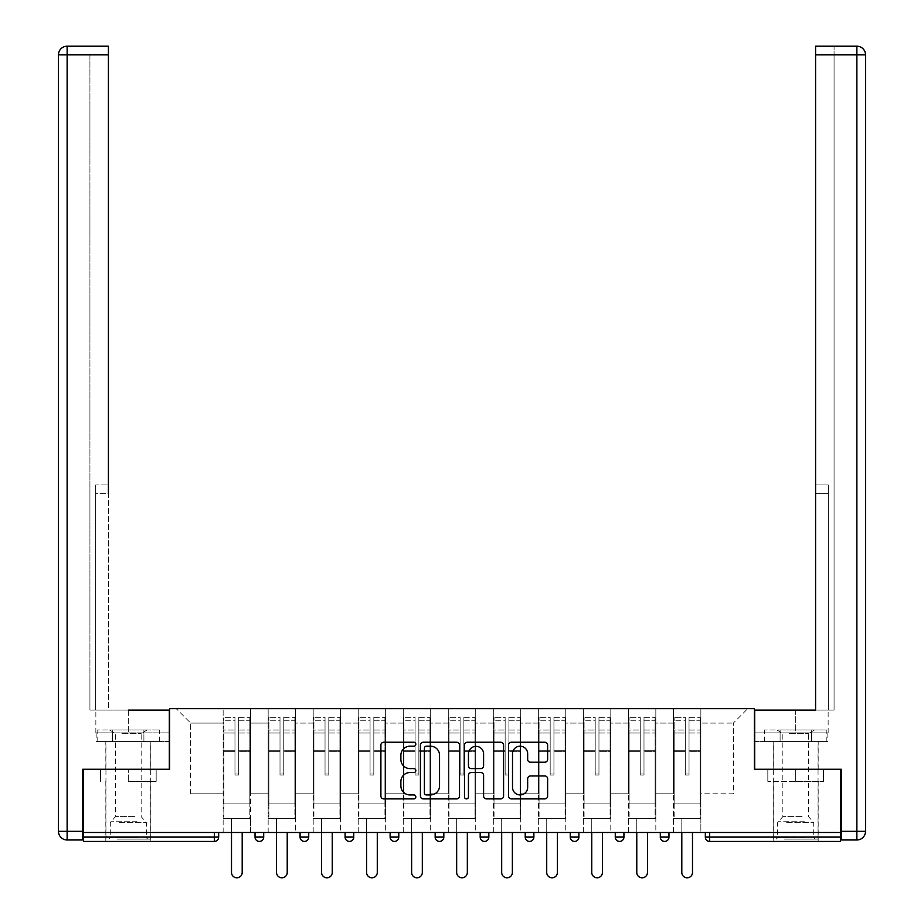 <?xml version="1.0" encoding="UTF-8"?>
<svg xmlns="http://www.w3.org/2000/svg" width="924" height="924" viewBox="0 0 924 924"><rect width="100%" height="100%" fill="white"/><g stroke="black" fill="none" stroke-linecap="round" stroke-linejoin="round"><path stroke-width="0.69" stroke-dasharray="4.62 3.46" d="M415.823 744.213A1.987 1.987 0 0 0 413.837 742.238L383.726 742.238A2.83 2.83 0 0 0 380.896 745.067L380.896 796.061A2.83 2.83 0 0 0 383.726 798.902L413.837 798.902A1.987 1.987 0 0 0 415.823 796.915A1.987 1.987 0 0 0 413.837 794.929L409.933 794.929A9.067 9.067 0 0 1 400.877 785.862L400.877 781.612A9.067 9.067 0 0 1 409.933 772.545L413.837 772.545A1.987 1.987 0 0 0 415.823 770.57A1.987 1.987 0 0 0 413.837 768.583L409.933 768.583A9.067 9.067 0 0 1 400.877 759.516L400.877 755.266A9.067 9.067 0 0 1 409.933 746.199L413.837 746.199A1.987 1.987 0 0 0 415.823 744.213M795.679 841.429L773.169 841.429L795.679 841.429M795.679 781.392L823.538 781.392L767.821 781.392L795.679 781.392L795.679 769.265L767.821 769.265L823.538 769.265L773.169 769.265L795.679 769.265L795.679 781.392M128.321 841.429L150.831 841.429L128.321 841.429M128.321 781.392L156.179 781.392L128.321 781.392L128.321 769.265L100.462 769.265L156.179 769.265L105.81 769.265L150.831 769.265L128.321 769.265L128.321 781.392M700.854 818.341L673.434 818.341L700.854 818.341L700.854 708.65L747.759 708.65L700.854 708.65L700.854 723.088L733.333 723.088L700.854 723.088L700.854 793.808L733.333 793.808L733.333 723.088L747.759 708.65L733.333 723.088L733.333 793.808L700.854 793.808L700.854 708.65L700.854 818.341L673.434 818.341L700.854 818.341L700.854 832.478L673.434 832.478L700.854 832.478L700.854 818.341M655.832 818.341L628.401 818.341L655.832 818.341L655.832 708.65L700.854 708.65L655.832 708.65L655.832 723.088L673.434 723.088L673.434 793.808L673.434 723.088L655.832 723.088L655.832 793.808L673.434 793.808L655.832 793.808L655.832 708.65L655.832 818.341L628.401 818.341L655.832 818.341L655.832 832.478L628.401 832.478L655.832 832.478L655.832 818.341M610.799 818.341L583.379 818.341L610.799 818.341L610.799 708.65L655.832 708.65L610.799 708.65L610.799 723.088L628.401 723.088L628.401 793.808L628.401 723.088L610.799 723.088L610.799 793.808L628.401 793.808L610.799 793.808L610.799 708.65L610.799 818.341L583.379 818.341L610.799 818.341L610.799 832.478L583.379 832.478L610.799 832.478L610.799 818.341M565.765 818.341L538.346 818.341L565.765 818.341L565.765 708.65L610.799 708.65L565.765 708.65L565.765 723.088L583.379 723.088L583.379 793.808L583.379 723.088L565.765 723.088L565.765 793.808L583.379 793.808L565.765 793.808L565.765 708.65L565.765 818.341L538.346 818.341L565.765 818.341L565.765 832.478L538.346 832.478L565.765 832.478L565.765 818.341M520.743 818.341L493.324 818.341L520.743 818.341L520.743 708.65L565.765 708.65L520.743 708.65L520.743 723.088L538.346 723.088L538.346 793.808L538.346 723.088L520.743 723.088L520.743 793.808L538.346 793.808L520.743 793.808L520.743 708.65L520.743 818.341L493.324 818.341L520.743 818.341L520.743 832.478L493.324 832.478L520.743 832.478L520.743 818.341M475.71 818.341L448.29 818.341L475.71 818.341L475.71 708.65L520.743 708.65L475.71 708.65L475.71 723.088L493.324 723.088L493.324 793.808L493.324 723.088L475.71 723.088L475.71 793.808L493.324 793.808L475.71 793.808L475.71 708.65L475.71 818.341L448.29 818.341L475.71 818.341L475.71 832.478L448.29 832.478L475.71 832.478L475.71 818.341M430.676 818.341L403.257 818.341L430.676 818.341L430.676 708.65L475.71 708.65L430.676 708.65L430.676 723.088L448.29 723.088L448.29 793.808L448.29 723.088L430.676 723.088L430.676 793.808L448.29 793.808L430.676 793.808L430.676 708.65L430.676 818.341L403.257 818.341L430.676 818.341L430.676 832.478L403.257 832.478L430.676 832.478L430.676 818.341M385.654 818.341L358.235 818.341L385.654 818.341L385.654 708.65L430.676 708.65L385.654 708.65L385.654 723.088L403.257 723.088L403.257 793.808L403.257 723.088L385.654 723.088L385.654 793.808L403.257 793.808L385.654 793.808L385.654 708.65L385.654 818.341L358.235 818.341L385.654 818.341L385.654 832.478L358.235 832.478L385.654 832.478L385.654 818.341M340.621 818.341L313.201 818.341L340.621 818.341L340.621 708.65L385.654 708.65L340.621 708.65L340.621 723.088L358.235 723.088L358.235 793.808L358.235 723.088L340.621 723.088L340.621 793.808L358.235 793.808L340.621 793.808L340.621 708.65L340.621 818.341L313.201 818.341L340.621 818.341L340.621 832.478L313.201 832.478L340.621 832.478L340.621 818.341M295.599 818.341L268.168 818.341L295.599 818.341L295.599 708.65L340.621 708.65L295.599 708.65L295.599 723.088L313.201 723.088L313.201 793.808L313.201 723.088L295.599 723.088L295.599 793.808L313.201 793.808L295.599 793.808L295.599 708.65L295.599 818.341L268.168 818.341L295.599 818.341L295.599 832.478L268.168 832.478L295.599 832.478L295.599 818.341M83.576 832.478L840.424 832.478L705.335 832.478L705.335 837.098A4.331 4.331 0 0 0 709.667 841.429L840.424 841.429L840.424 769.265L754.4 769.265L754.4 708.65L169.6 708.65L169.6 769.265L83.576 769.265L83.576 832.478L214.333 832.478L83.576 832.478L83.576 841.429L214.333 841.429L214.333 837.098L83.576 837.098M268.168 708.65L295.599 708.65L250.566 708.65L268.168 708.65L268.168 793.808L268.168 723.088L250.566 723.088L268.168 723.088L268.168 708.65L268.168 818.341L268.168 708.65M223.146 708.65L250.566 708.65L250.566 793.808L268.168 793.808L250.566 793.808L250.566 708.65L250.566 818.341L223.146 818.341L250.566 818.341L250.566 708.65L176.241 708.65L223.146 708.65L223.146 793.808L223.146 723.088L190.667 723.088L223.146 723.088L223.146 708.65L223.146 818.341L250.566 818.341L223.146 818.341L223.146 708.65M673.434 723.088L673.434 708.65L673.434 723.088M628.401 723.088L628.401 708.65L628.401 723.088M583.379 723.088L583.379 708.65L583.379 723.088M538.346 723.088L538.346 708.65L538.346 723.088M493.324 723.088L493.324 708.65L493.324 723.088M448.29 723.088L448.29 708.65L448.29 723.088M403.257 723.088L403.257 708.65L403.257 723.088M358.235 723.088L358.235 708.65L358.235 723.088M313.201 723.088L313.201 708.65L313.201 723.088M190.667 793.808L223.146 793.808L190.667 793.808L190.667 723.088L176.241 708.65L190.667 723.088L190.667 793.808M223.146 832.478L223.146 818.341L223.146 832.478L250.566 832.478L250.566 818.341L250.566 832.478L223.146 832.478M705.335 832.478L840.424 832.478M214.333 832.478L218.665 832.478L214.333 832.478L214.333 837.098L218.665 837.098M660.302 832.478L668.964 832.478L660.302 832.478M615.269 832.478L623.931 832.478L615.269 832.478M570.247 832.478L578.898 832.478L570.247 832.478M525.213 832.478L533.876 832.478L525.213 832.478M480.18 832.478L488.842 832.478L480.18 832.478L480.18 837.098L488.842 837.098L488.842 832.478M435.158 832.478L443.82 832.478L435.158 832.478M390.124 832.478L398.787 832.478L390.124 832.478M345.102 832.478L353.753 832.478L345.102 832.478M300.069 832.478L308.732 832.478L300.069 832.478M255.036 832.478L263.698 832.478L255.036 832.478M268.168 832.478L268.168 818.341L268.168 832.478M313.201 832.478L313.201 708.65L313.201 832.478M358.235 832.478L358.235 708.65L358.235 832.478M403.257 832.478L403.257 708.65L403.257 832.478M448.29 832.478L448.29 708.65L448.29 832.478M493.324 832.478L493.324 708.65L493.324 832.478M538.346 832.478L538.346 708.65L538.346 832.478M583.379 832.478L583.379 708.65L583.379 832.478M628.401 832.478L628.401 708.65L628.401 832.478M673.434 832.478L673.434 708.65L673.434 832.478M574.578 841.429A4.331 4.331 0 0 0 578.898 837.098L578.898 832.478M484.511 841.429A4.331 4.331 0 0 0 488.842 837.098M529.544 841.429A4.331 4.331 0 0 1 525.213 837.098A4.331 4.331 0 0 0 529.544 841.429M619.6 841.429A4.331 4.331 0 0 0 623.931 837.098L615.269 837.098M459.517 796.061L459.517 745.067A2.83 2.83 0 0 0 456.687 742.238L423.25 742.238A2.83 2.83 0 0 0 420.42 745.067L420.42 796.061A2.83 2.83 0 0 0 423.25 798.902L456.687 798.902A2.83 2.83 0 0 0 459.517 796.061M426.368 746.199A1.987 1.987 0 0 0 424.393 748.186L424.393 792.954A1.987 1.987 0 0 0 426.368 794.929L430.48 794.929A9.067 9.067 0 0 0 439.547 785.862L439.547 755.266A9.067 9.067 0 0 0 430.48 746.199L426.368 746.199M467.313 742.238L500.75 742.238A2.83 2.83 0 0 1 503.58 745.067L503.58 796.061A2.83 2.83 0 0 1 500.75 798.902L486.44 798.902A2.83 2.83 0 0 1 483.599 796.061L483.599 775.386A2.83 2.83 0 0 0 480.769 772.545L471.275 772.545A2.83 2.83 0 0 0 468.445 775.386L468.445 796.915A1.987 1.987 0 0 1 466.458 798.902A1.987 1.987 0 0 1 464.483 796.915L464.483 745.067A2.83 2.83 0 0 1 467.313 742.238M483.599 753.926A7.577 7.577 0 0 0 476.022 746.338A7.577 7.577 0 0 0 468.445 753.926L468.445 765.753A2.83 2.83 0 0 0 471.275 768.583L480.769 768.583A2.83 2.83 0 0 0 483.599 765.753L483.599 753.926M530.491 762.208L544.802 762.208A2.83 2.83 0 0 0 547.632 759.378L547.632 745.067A2.83 2.83 0 0 0 544.802 742.238L511.365 742.238A2.83 2.83 0 0 0 508.535 745.067L508.535 796.061A2.83 2.83 0 0 0 511.365 798.902L544.802 798.902A2.83 2.83 0 0 0 547.632 796.061L547.632 778.782A2.83 2.83 0 0 0 544.802 775.952L530.491 775.952A2.83 2.83 0 0 0 527.662 778.782L527.662 787.352A7.577 7.577 0 0 1 520.085 794.929A7.577 7.577 0 0 1 512.508 787.352L512.508 753.776A7.577 7.577 0 0 1 520.085 746.199A7.577 7.577 0 0 1 527.662 753.776L527.662 759.378A2.83 2.83 0 0 0 530.491 762.208M156.179 781.392L156.179 769.265L156.179 781.392M100.462 781.392L100.462 769.265L100.462 781.392M767.821 781.392L767.821 769.265L767.821 781.392M823.538 781.392L823.538 769.265L823.538 781.392M238.727 751.743L238.727 720.258L249.838 720.258L249.838 717.313L249.838 733.009L249.838 720.258L238.727 720.258L238.727 717.313L249.838 717.313L238.727 717.313L238.727 751.743L249.838 751.743L249.838 730.052L249.838 803.903L249.838 750.727L249.838 803.903L223.862 803.903L223.862 720.258L234.973 720.258L234.973 751.743L234.973 717.313L223.862 717.313L234.973 717.313L234.973 774.023L238.727 774.023L238.727 717.313L238.727 750.727L249.838 750.727L238.727 750.727L238.727 774.023L234.973 774.023L234.973 720.258L223.862 720.258L223.862 717.313L223.862 733.009L234.973 733.009L223.862 733.009L223.862 746.176L223.862 730.052L234.973 730.052L223.862 730.052L223.862 751.743L223.862 746.176L223.862 750.727L234.973 750.727L223.862 750.727L223.862 803.903L223.862 751.743L234.973 751.743L234.973 775.04L238.727 775.04L238.727 751.743L249.838 751.743L249.838 818.341L223.862 818.341L249.838 818.341L249.838 803.903L223.862 803.903L249.838 803.903L223.862 803.903L223.862 751.743L234.973 751.743L234.973 775.04L238.727 775.04L238.727 751.743M242.192 832.478L242.192 872.464A5.336 5.336 0 0 1 236.856 877.8A5.336 5.336 0 0 1 231.508 872.464L231.508 818.341L242.192 818.341L231.508 818.341L231.508 832.478M223.862 803.903L223.862 818.341L223.862 803.903M238.727 775.04L238.727 774.023L238.727 775.04M234.973 775.04L234.973 774.023L234.973 775.04M283.76 751.743L283.76 720.258L294.872 720.258L294.872 717.313L294.872 733.009L294.872 720.258L283.76 720.258L283.76 717.313L294.872 717.313L283.76 717.313L283.76 751.743L294.872 751.743L294.872 730.052L294.872 803.903L294.872 750.727L294.872 803.903L268.896 803.903L268.896 720.258L280.007 720.258L280.007 751.743L280.007 717.313L268.896 717.313L280.007 717.313L280.007 774.023L283.76 774.023L283.76 717.313L283.76 750.727L294.872 750.727L283.76 750.727L283.76 774.023L280.007 774.023L280.007 720.258L268.896 720.258L268.896 717.313L268.896 733.009L280.007 733.009L268.896 733.009L268.896 746.176L268.896 730.052L280.007 730.052L268.896 730.052L268.896 751.743L268.896 746.176L268.896 750.727L280.007 750.727L268.896 750.727L268.896 803.903L268.896 751.743L280.007 751.743L280.007 775.04L283.76 775.04L283.76 751.743L294.872 751.743L294.872 818.341L268.896 818.341L294.872 818.341L294.872 803.903L268.896 803.903L294.872 803.903L268.896 803.903L268.896 751.743L280.007 751.743L280.007 775.04L283.76 775.04L283.76 751.743M287.225 832.478L287.225 872.464A5.336 5.336 0 0 1 281.878 877.8A5.336 5.336 0 0 1 276.542 872.464L276.542 818.341L287.225 818.341L276.542 818.341L276.542 832.478M268.896 803.903L268.896 818.341L268.896 803.903M283.76 775.04L283.76 774.023L283.76 775.04M280.007 775.04L280.007 774.023L280.007 775.04M328.794 751.743L328.794 720.258L339.905 720.258L339.905 717.313L339.905 733.009L339.905 720.258L328.794 720.258L328.794 717.313L339.905 717.313L328.794 717.313L328.794 751.743L339.905 751.743L339.905 730.052L339.905 803.903L339.905 750.727L339.905 803.903L313.917 803.903L313.917 720.258L325.04 720.258L325.04 751.743L325.04 717.313L313.917 717.313L325.04 717.313L325.04 774.023L328.794 774.023L328.794 717.313L328.794 750.727L339.905 750.727L328.794 750.727L328.794 774.023L325.04 774.023L325.04 720.258L313.917 720.258L313.917 717.313L313.917 733.009L325.04 733.009L313.917 733.009L313.917 746.176L313.917 730.052L325.04 730.052L313.917 730.052L313.917 751.743L313.917 746.176L313.917 750.727L325.04 750.727L313.917 750.727L313.917 803.903L313.917 751.743L325.04 751.743L325.04 775.04L328.794 775.04L328.794 751.743L339.905 751.743L339.905 818.341L313.917 818.341L339.905 818.341L339.905 803.903L313.917 803.903L339.905 803.903L313.917 803.903L313.917 751.743L325.04 751.743L325.04 775.04L328.794 775.04L328.794 751.743M332.247 832.478L332.247 872.464A5.336 5.336 0 0 1 326.911 877.8A5.336 5.336 0 0 1 321.575 872.464L321.575 818.341L332.247 818.341L321.575 818.341L321.575 832.478M313.917 803.903L313.917 818.341L313.917 803.903M328.794 775.04L328.794 774.023L328.794 775.04M325.04 775.04L325.04 774.023L325.04 775.04M373.816 751.743L373.816 720.258L384.927 720.258L384.927 717.313L384.927 733.009L384.927 720.258L373.816 720.258L373.816 717.313L384.927 717.313L373.816 717.313L373.816 751.743L384.927 751.743L384.927 730.052L384.927 803.903L384.927 750.727L384.927 803.903L358.951 803.903L358.951 720.258L370.062 720.258L370.062 751.743L370.062 717.313L358.951 717.313L370.062 717.313L370.062 774.023L373.816 774.023L373.816 717.313L373.816 750.727L384.927 750.727L373.816 750.727L373.816 774.023L370.062 774.023L370.062 720.258L358.951 720.258L358.951 717.313L358.951 733.009L370.062 733.009L358.951 733.009L358.951 746.176L358.951 730.052L370.062 730.052L358.951 730.052L358.951 751.743L358.951 746.176L358.951 750.727L370.062 750.727L358.951 750.727L358.951 803.903L358.951 751.743L370.062 751.743L370.062 775.04L373.816 775.04L373.816 751.743L384.927 751.743L384.927 818.341L358.951 818.341L384.927 818.341L384.927 803.903L358.951 803.903L384.927 803.903L358.951 803.903L358.951 751.743L370.062 751.743L370.062 775.04L373.816 775.04L373.816 751.743M377.281 832.478L377.281 872.464A5.336 5.336 0 0 1 371.945 877.8A5.336 5.336 0 0 1 366.597 872.464L366.597 818.341L377.281 818.341L366.597 818.341L366.597 832.478M358.951 803.903L358.951 818.341L358.951 803.903M373.816 775.04L373.816 774.023L373.816 775.04M370.062 775.04L370.062 774.023L370.062 775.04M418.849 751.743L418.849 720.258L429.96 720.258L429.96 717.313L429.96 733.009L429.96 720.258L418.849 720.258L418.849 717.313L429.96 717.313L418.849 717.313L418.849 751.743L429.96 751.743L429.96 730.052L429.96 803.903L429.96 750.727L429.96 803.903L403.984 803.903L403.984 720.258L415.095 720.258L415.095 751.743L415.095 717.313L403.984 717.313L415.095 717.313L415.095 774.023L418.849 774.023L418.849 717.313L418.849 750.727L429.96 750.727L418.849 750.727L418.849 774.023L415.095 774.023L415.095 720.258L403.984 720.258L403.984 717.313L403.984 733.009L415.095 733.009L403.984 733.009L403.984 746.176L403.984 730.052L415.095 730.052L403.984 730.052L403.984 751.743L403.984 746.176L403.984 750.727L415.095 750.727L403.984 750.727L403.984 803.903L403.984 751.743L415.095 751.743L415.095 775.04L418.849 775.04L418.849 751.743L429.96 751.743L429.96 818.341L403.984 818.341L429.96 818.341L429.96 803.903L403.984 803.903L429.96 803.903L403.984 803.903L403.984 751.743L415.095 751.743L415.095 775.04L418.849 775.04L418.849 751.743M422.314 832.478L422.314 872.464A5.336 5.336 0 0 1 416.967 877.8A5.336 5.336 0 0 1 411.63 872.464L411.63 818.341L422.314 818.341L411.63 818.341L411.63 832.478M403.984 803.903L403.984 818.341L403.984 803.903M418.849 775.04L418.849 774.023L418.849 775.04M415.095 775.04L415.095 774.023L415.095 775.04M463.871 751.743L463.871 720.258L474.994 720.258L474.994 717.313L474.994 733.009L474.994 720.258L463.871 720.258L463.871 717.313L474.994 717.313L463.871 717.313L463.871 751.743L474.994 751.743L474.994 730.052L474.994 803.903L474.994 750.727L474.994 803.903L449.006 803.903L449.006 720.258L460.129 720.258L460.129 751.743L460.129 717.313L449.006 717.313L460.129 717.313L460.129 774.023L463.871 774.023L463.871 717.313L463.871 750.727L474.994 750.727L463.871 750.727L463.871 774.023L460.129 774.023L460.129 720.258L449.006 720.258L449.006 717.313L449.006 733.009L460.129 733.009L449.006 733.009L449.006 746.176L449.006 730.052L460.129 730.052L449.006 730.052L449.006 751.743L449.006 746.176L449.006 750.727L460.129 750.727L449.006 750.727L449.006 803.903L449.006 751.743L460.129 751.743L460.129 775.04L463.871 775.04L463.871 751.743L474.994 751.743L474.994 818.341L449.006 818.341L474.994 818.341L474.994 803.903L449.006 803.903L474.994 803.903L449.006 803.903L449.006 751.743L460.129 751.743L460.129 775.04L463.871 775.04L463.871 751.743M467.336 832.478L467.336 872.464A5.336 5.336 0 0 1 462 877.8A5.336 5.336 0 0 1 456.664 872.464L456.664 818.341L467.336 818.341L456.664 818.341L456.664 832.478M449.006 803.903L449.006 818.341L449.006 803.903M463.871 775.04L463.871 774.023L463.871 775.04M460.129 775.04L460.129 774.023L460.129 775.04M118.584 839.119L147.805 839.119L118.584 839.119M137.341 837.675L110.279 837.675L137.341 837.675M118.942 730.006L147.078 730.006L118.942 730.006M121.899 733.425L141.164 733.425L121.899 733.425M134.742 816.608L115.477 816.608L134.742 816.608M117.14 839.119L150.693 839.119L117.14 839.119M117.14 741.556L150.693 741.556L117.14 741.556M112.74 741.556L159.482 741.556L97.159 741.556L112.74 741.556L112.74 730.006L159.482 730.006L97.159 730.006L112.74 730.006L112.74 741.556M143.901 741.556L143.901 730.006L143.901 741.556M159.482 741.556L159.482 730.006M97.159 741.556L97.159 730.006M785.943 839.119L815.164 839.119L785.943 839.119M804.7 837.675L777.638 837.675L804.7 837.675M786.301 730.006L814.437 730.006L786.301 730.006M789.258 733.425L808.523 733.425L789.258 733.425M802.101 816.608L782.836 816.608L802.101 816.608M784.499 839.119L818.052 839.119L784.499 839.119M784.499 741.556L818.052 741.556L784.499 741.556M780.099 741.556L826.841 741.556L764.518 741.556L780.099 741.556L780.099 730.006L826.841 730.006L764.518 730.006L780.099 730.006L780.099 741.556M811.26 741.556L811.26 730.006L811.26 741.556M826.841 741.556L826.841 730.006M764.518 741.556L764.518 730.006M128.321 741.556L150.831 741.556L128.321 741.556M128.321 710.094L128.321 732.894L169.311 732.894L112.243 732.894L169.311 732.894L169.311 741.556L112.243 741.556L169.311 741.556L169.311 710.094L95.853 710.094L108.408 710.094L108.408 46.2L108.408 484.95L108.408 46.2L67.129 46.2L67.129 54.863L108.408 54.863L89.928 54.863L89.928 710.094L169.311 710.094L128.321 710.094L128.321 732.894L95.853 732.894L169.311 732.894L169.311 710.094L169.311 769.265L82.71 769.265L82.71 831.323L67.129 831.323L67.129 54.863L58.466 54.863A8.662 8.662 0 0 1 67.129 46.2A8.662 8.662 0 0 0 58.466 54.863M108.408 54.863L89.928 54.863L89.928 710.094L108.408 710.094L108.408 484.95L108.408 493.612L95.703 493.612L95.703 710.094L95.703 484.95L95.703 710.094L95.703 493.612L108.408 493.612M67.129 839.985L67.129 831.323L58.466 831.323A8.662 8.662 0 0 0 67.129 839.985L82.71 839.985L82.71 831.323M95.703 484.95L95.703 493.612L95.703 484.95L108.408 484.95L95.703 484.95M96.154 732.894L112.243 732.894L96.154 732.894L96.154 741.556L112.243 741.556L112.243 732.894L112.243 741.556L96.154 741.556M795.679 741.556L818.19 741.556L795.679 741.556M795.679 710.094L795.679 732.894L754.689 732.894L811.757 732.894L754.689 732.894L754.689 741.556L811.757 741.556L754.689 741.556L754.689 710.094L828.147 710.094L795.679 710.094L795.679 732.894L828.147 732.894L754.689 732.894L754.689 710.094L754.689 769.265L841.29 769.265L841.29 839.985L856.871 839.985L856.871 831.323L841.29 831.323M815.592 493.612L828.297 493.612L815.592 493.612L828.297 493.612L828.297 484.95L828.297 710.094L828.297 484.95L828.297 710.094L834.072 710.094L834.072 54.863L834.072 710.094L815.592 710.094L815.592 54.863L815.592 493.612L828.297 493.612L828.297 710.094L815.592 710.094L815.592 46.2L815.592 54.863L856.871 54.863L856.871 831.323L865.534 831.323L865.534 54.863L856.871 54.863L856.871 46.2M815.592 46.2L815.592 54.863L834.072 54.863L834.072 46.2L834.072 54.863L815.592 54.863M827.846 732.894L811.757 732.894L827.846 732.894L827.846 741.556L811.757 741.556L811.757 732.894L811.757 741.556L827.846 741.556M508.905 751.743L508.905 720.258L520.016 720.258L520.016 717.313L520.016 733.009L520.016 720.258L508.905 720.258L508.905 717.313L520.016 717.313L508.905 717.313L508.905 751.743L520.016 751.743L520.016 730.052L520.016 803.903L520.016 750.727L520.016 803.903L494.04 803.903L494.04 720.258L505.151 720.258L505.151 751.743L505.151 717.313L494.04 717.313L505.151 717.313L505.151 774.023L508.905 774.023L508.905 717.313L508.905 750.727L520.016 750.727L508.905 750.727L508.905 774.023L505.151 774.023L505.151 720.258L494.04 720.258L494.04 717.313L494.04 733.009L505.151 733.009L494.04 733.009L494.04 746.176L494.04 730.052L505.151 730.052L494.04 730.052L494.04 751.743L494.04 746.176L494.04 750.727L505.151 750.727L494.04 750.727L494.04 803.903L494.04 751.743L505.151 751.743L505.151 775.04L508.905 775.04L508.905 751.743L520.016 751.743L520.016 818.341L494.04 818.341L520.016 818.341L520.016 803.903L494.04 803.903L520.016 803.903L494.04 803.903L494.04 751.743L505.151 751.743L505.151 775.04L508.905 775.04L508.905 751.743M512.37 832.478L512.37 872.464A5.336 5.336 0 0 1 507.033 877.8A5.336 5.336 0 0 1 501.686 872.464L501.686 818.341L512.37 818.341L501.686 818.341L501.686 832.478M494.04 803.903L494.04 818.341L494.04 803.903M508.905 775.04L508.905 774.023L508.905 775.04M505.151 775.04L505.151 774.023L505.151 775.04M553.938 751.743L553.938 720.258L565.049 720.258L565.049 717.313L565.049 733.009L565.049 720.258L553.938 720.258L553.938 717.313L565.049 717.313L553.938 717.313L553.938 751.743L565.049 751.743L565.049 730.052L565.049 803.903L565.049 750.727L565.049 803.903L539.073 803.903L539.073 720.258L550.184 720.258L550.184 751.743L550.184 717.313L539.073 717.313L550.184 717.313L550.184 774.023L553.938 774.023L553.938 717.313L553.938 750.727L565.049 750.727L553.938 750.727L553.938 774.023L550.184 774.023L550.184 720.258L539.073 720.258L539.073 717.313L539.073 733.009L550.184 733.009L539.073 733.009L539.073 746.176L539.073 730.052L550.184 730.052L539.073 730.052L539.073 751.743L539.073 746.176L539.073 750.727L550.184 750.727L539.073 750.727L539.073 803.903L539.073 751.743L550.184 751.743L550.184 775.04L553.938 775.04L553.938 751.743L565.049 751.743L565.049 818.341L539.073 818.341L565.049 818.341L565.049 803.903L539.073 803.903L565.049 803.903L539.073 803.903L539.073 751.743L550.184 751.743L550.184 775.04L553.938 775.04L553.938 751.743M557.403 832.478L557.403 872.464A5.336 5.336 0 0 1 552.055 877.8A5.336 5.336 0 0 1 546.719 872.464L546.719 818.341L557.403 818.341L546.719 818.341L546.719 832.478M539.073 803.903L539.073 818.341L539.073 803.903M553.938 775.04L553.938 774.023L553.938 775.04M550.184 775.04L550.184 774.023L550.184 775.04M598.96 751.743L598.96 720.258L610.083 720.258L610.083 717.313L610.083 733.009L610.083 720.258L598.96 720.258L598.96 717.313L610.083 717.313L598.96 717.313L598.96 751.743L610.083 751.743L610.083 730.052L610.083 803.903L610.083 750.727L610.083 803.903L584.095 803.903L584.095 720.258L595.206 720.258L595.206 751.743L595.206 717.313L584.095 717.313L595.206 717.313L595.206 774.023L598.96 774.023L598.96 717.313L598.96 750.727L610.083 750.727L598.96 750.727L598.96 774.023L595.206 774.023L595.206 720.258L584.095 720.258L584.095 717.313L584.095 733.009L595.206 733.009L584.095 733.009L584.095 746.176L584.095 730.052L595.206 730.052L584.095 730.052L584.095 751.743L584.095 746.176L584.095 750.727L595.206 750.727L584.095 750.727L584.095 803.903L584.095 751.743L595.206 751.743L595.206 775.04L598.96 775.04L598.96 751.743L610.083 751.743L610.083 818.341L584.095 818.341L610.083 818.341L610.083 803.903L584.095 803.903L610.083 803.903L584.095 803.903L584.095 751.743L595.206 751.743L595.206 775.04L598.96 775.04L598.96 751.743M602.425 832.478L602.425 872.464A5.336 5.336 0 0 1 597.089 877.8A5.336 5.336 0 0 1 591.753 872.464L591.753 818.341L602.425 818.341L591.753 818.341L591.753 832.478M584.095 803.903L584.095 818.341L584.095 803.903M598.96 775.04L598.96 774.023L598.96 775.04M595.206 775.04L595.206 774.023L595.206 775.04M643.993 751.743L643.993 720.258L655.104 720.258L655.104 717.313L655.104 733.009L655.104 720.258L643.993 720.258L643.993 717.313L655.104 717.313L643.993 717.313L643.993 751.743L655.104 751.743L655.104 730.052L655.104 803.903L655.104 750.727L655.104 803.903L629.129 803.903L629.129 720.258L640.24 720.258L640.24 751.743L640.24 717.313L629.129 717.313L640.24 717.313L640.24 774.023L643.993 774.023L643.993 717.313L643.993 750.727L655.104 750.727L643.993 750.727L643.993 774.023L640.24 774.023L640.24 720.258L629.129 720.258L629.129 717.313L629.129 733.009L640.24 733.009L629.129 733.009L629.129 746.176L629.129 730.052L640.24 730.052L629.129 730.052L629.129 751.743L629.129 746.176L629.129 750.727L640.24 750.727L629.129 750.727L629.129 803.903L629.129 751.743L640.24 751.743L640.24 775.04L643.993 775.04L643.993 751.743L655.104 751.743L655.104 818.341L629.129 818.341L655.104 818.341L655.104 803.903L629.129 803.903L655.104 803.903L629.129 803.903L629.129 751.743L640.24 751.743L640.24 775.04L643.993 775.04L643.993 751.743M647.458 832.478L647.458 872.464A5.336 5.336 0 0 1 642.122 877.8A5.336 5.336 0 0 1 636.775 872.464L636.775 818.341L647.458 818.341L636.775 818.341L636.775 832.478M629.129 803.903L629.129 818.341L629.129 803.903M643.993 775.04L643.993 774.023L643.993 775.04M640.24 775.04L640.24 774.023L640.24 775.04M689.027 751.743L689.027 720.258L700.138 720.258L700.138 717.313L700.138 733.009L700.138 720.258L689.027 720.258L689.027 717.313L700.138 717.313L689.027 717.313L689.027 751.743L700.138 751.743L700.138 730.052L700.138 803.903L700.138 750.727L700.138 803.903L674.162 803.903L674.162 720.258L685.273 720.258L685.273 751.743L685.273 717.313L674.162 717.313L685.273 717.313L685.273 774.023L689.027 774.023L689.027 717.313L689.027 750.727L700.138 750.727L689.027 750.727L689.027 774.023L685.273 774.023L685.273 720.258L674.162 720.258L674.162 717.313L674.162 733.009L685.273 733.009L674.162 733.009L674.162 746.176L674.162 730.052L685.273 730.052L674.162 730.052L674.162 751.743L674.162 746.176L674.162 750.727L685.273 750.727L674.162 750.727L674.162 803.903L674.162 751.743L685.273 751.743L685.273 775.04L689.027 775.04L689.027 751.743L700.138 751.743L700.138 818.341L674.162 818.341L700.138 818.341L700.138 803.903L674.162 803.903L700.138 803.903L674.162 803.903L674.162 751.743L685.273 751.743L685.273 775.04L689.027 775.04L689.027 751.743M692.492 832.478L692.492 872.464A5.336 5.336 0 0 1 687.144 877.8A5.336 5.336 0 0 1 681.808 872.464L681.808 818.341L692.492 818.341L681.808 818.341L681.808 832.478M674.162 803.903L674.162 818.341L674.162 803.903M689.027 775.04L689.027 774.023L689.027 775.04M685.273 775.04L685.273 774.023L685.273 775.04M840.424 837.098L709.667 837.098L709.667 832.478M709.667 841.429L709.667 837.098L705.335 837.098A4.331 4.331 0 0 0 709.667 841.429M263.698 837.098L255.036 837.098M308.732 837.098L300.069 837.098M353.753 837.098L345.102 837.098M398.787 837.098L390.124 837.098M443.82 837.098L435.158 837.098M533.876 837.098L525.213 837.098M578.898 837.098L570.247 837.098M668.964 837.098L660.302 837.098M238.727 733.009L249.838 733.009L238.727 733.009M238.727 730.052L249.838 730.052L238.727 730.052M283.76 733.009L294.872 733.009L283.76 733.009M283.76 730.052L294.872 730.052L283.76 730.052M328.794 733.009L339.905 733.009L328.794 733.009M328.794 730.052L339.905 730.052L328.794 730.052M373.816 733.009L384.927 733.009L373.816 733.009M373.816 730.052L384.927 730.052L373.816 730.052M418.849 733.009L429.96 733.009L418.849 733.009M418.849 730.052L429.96 730.052L418.849 730.052M463.871 733.009L474.994 733.009L463.871 733.009M463.871 730.052L474.994 730.052L463.871 730.052M119.3 822.637L146.362 822.637L119.3 822.637M137.041 821.205L110.868 821.205L137.041 821.205M786.659 822.637L813.721 822.637L786.659 822.637M804.4 821.205L778.227 821.205L804.4 821.205M828.297 484.95L815.592 484.95L828.297 484.95M508.905 733.009L520.016 733.009L508.905 733.009M508.905 730.052L520.016 730.052L508.905 730.052M553.938 733.009L565.049 733.009L553.938 733.009M553.938 730.052L565.049 730.052L553.938 730.052M598.96 733.009L610.083 733.009L598.96 733.009M598.96 730.052L610.083 730.052L598.96 730.052M643.993 733.009L655.104 733.009L643.993 733.009M643.993 730.052L655.104 730.052L643.993 730.052M689.027 733.009L700.138 733.009L689.027 733.009M689.027 730.052L700.138 730.052L689.027 730.052M773.169 781.392L773.169 841.429M105.81 781.392L105.81 841.429M150.831 781.392L150.831 841.429M818.19 781.392L818.19 841.429M147.078 730.006L141.164 733.425L141.164 816.608L146.362 822.637L146.362 837.675L147.805 839.119M105.948 839.119L105.948 741.556M150.693 839.119L150.693 741.556M109.563 730.006L115.477 733.425L115.477 816.608L110.279 822.637L110.279 837.675L108.836 839.119M814.437 730.006L808.523 733.425L808.523 816.608L813.721 822.637L813.721 837.675L815.164 839.119M773.307 839.119L773.307 741.556M818.052 839.119L818.052 741.556M776.922 730.006L782.836 733.425L782.836 816.608L777.638 822.637L777.638 837.675L776.195 839.119M105.81 769.265L105.81 741.556M95.853 732.894L95.853 710.094M150.831 769.265L150.831 741.556M818.19 769.265L818.19 741.556M828.147 732.894L828.147 710.094M773.169 769.265L773.169 741.556"/><path stroke-width="1.39" d="M415.823 744.213A1.987 1.987 0 0 0 413.837 742.238L383.726 742.238A2.83 2.83 0 0 0 380.896 745.067L380.896 796.061A2.83 2.83 0 0 0 383.726 798.902L413.837 798.902A1.987 1.987 0 0 0 415.823 796.915A1.987 1.987 0 0 0 413.837 794.929L409.933 794.929A9.067 9.067 0 0 1 400.877 785.862L400.877 781.612A9.067 9.067 0 0 1 409.933 772.545L413.837 772.545A1.987 1.987 0 0 0 415.823 770.57A1.987 1.987 0 0 0 413.837 768.583L409.933 768.583A9.067 9.067 0 0 1 400.877 759.516L400.877 755.266A9.067 9.067 0 0 1 409.933 746.199L413.837 746.199A1.987 1.987 0 0 0 415.823 744.213M544.802 762.208A2.83 2.83 0 0 0 547.632 759.378L547.632 745.067A2.83 2.83 0 0 0 544.802 742.238L511.365 742.238A2.83 2.83 0 0 0 508.535 745.067L508.535 796.061A2.83 2.83 0 0 0 511.365 798.902L544.802 798.902A2.83 2.83 0 0 0 547.632 796.061L547.632 778.782A2.83 2.83 0 0 0 544.802 775.952L530.491 775.952A2.83 2.83 0 0 0 527.662 778.782L527.662 787.352A7.577 7.577 0 0 1 520.085 794.929A7.577 7.577 0 0 1 512.508 787.352L512.508 753.776A7.577 7.577 0 0 1 520.085 746.199A7.577 7.577 0 0 1 527.662 753.776L527.662 759.378A2.83 2.83 0 0 0 530.491 762.208L544.802 762.208M83.576 832.478L83.576 769.265L169.6 769.265L169.6 708.65L754.4 708.65L754.4 769.265L840.424 769.265L840.424 832.478L83.576 832.478L83.576 837.098L214.333 837.098L214.333 832.478M459.517 745.067A2.83 2.83 0 0 0 456.687 742.238L423.25 742.238A2.83 2.83 0 0 0 420.42 745.067L420.42 796.061A2.83 2.83 0 0 0 423.25 798.902L456.687 798.902A2.83 2.83 0 0 0 459.517 796.061L459.517 745.067M467.313 742.238L500.75 742.238A2.83 2.83 0 0 1 503.58 745.067L503.58 796.061A2.83 2.83 0 0 1 500.75 798.902L486.44 798.902A2.83 2.83 0 0 1 483.599 796.061L483.599 775.386A2.83 2.83 0 0 0 480.769 772.545L471.275 772.545A2.83 2.83 0 0 0 468.445 775.386L468.445 796.915A1.987 1.987 0 0 1 466.458 798.902A1.987 1.987 0 0 1 464.483 796.915L464.483 745.067A2.83 2.83 0 0 1 467.313 742.238M214.333 841.429A4.331 4.331 0 0 0 218.665 837.098L214.333 837.098L214.333 841.429A4.331 4.331 0 0 0 218.665 837.098L218.665 832.478L218.665 837.098A4.331 4.331 0 0 1 214.333 841.429L83.576 841.429L83.576 837.098M840.424 832.478L840.424 841.429L709.667 841.429A4.331 4.331 0 0 1 705.335 837.098L705.335 832.478M255.036 832.478L255.036 837.098L255.036 832.478M259.367 841.429A4.331 4.331 0 0 1 255.036 837.098A4.331 4.331 0 0 0 259.367 841.429A4.331 4.331 0 0 0 263.698 837.098L263.698 832.478L263.698 837.098A4.331 4.331 0 0 1 259.367 841.429A4.331 4.331 0 0 1 255.036 837.098L263.698 837.098A4.331 4.331 0 0 1 259.367 841.429M300.069 832.478L300.069 837.098L300.069 832.478M308.732 832.478L308.732 837.098L308.732 832.478M345.102 832.478L345.102 837.098L345.102 832.478M353.753 832.478L353.753 837.098L353.753 832.478M390.124 832.478L390.124 837.098L390.124 832.478M398.787 832.478L398.787 837.098L398.787 832.478M435.158 832.478L435.158 837.098L435.158 832.478M443.82 832.478L443.82 837.098L443.82 832.478M488.842 832.478L488.842 837.098L480.18 837.098A4.331 4.331 0 0 0 484.511 841.429A4.331 4.331 0 0 1 480.18 837.098L480.18 832.478M525.213 832.478L525.213 837.098L525.213 832.478M533.876 832.478L533.876 837.098L533.876 832.478M570.247 832.478L570.247 837.098L570.247 832.478M578.898 832.478L578.898 837.098A4.331 4.331 0 0 1 574.578 841.429A4.331 4.331 0 0 1 570.247 837.098A4.331 4.331 0 0 0 574.578 841.429A4.331 4.331 0 0 1 570.247 837.098L578.898 837.098A4.331 4.331 0 0 1 574.578 841.429M615.269 832.478L615.269 837.098L615.269 832.478M623.931 832.478L623.931 837.098L623.931 832.478M660.302 832.478L660.302 837.098L660.302 832.478M668.964 832.478L668.964 837.098L668.964 832.478M304.4 841.429A4.331 4.331 0 0 1 300.069 837.098A4.331 4.331 0 0 0 304.4 841.429A4.331 4.331 0 0 0 308.732 837.098A4.331 4.331 0 0 1 304.4 841.429A4.331 4.331 0 0 1 300.069 837.098L308.732 837.098A4.331 4.331 0 0 1 304.4 841.429M349.422 841.429A4.331 4.331 0 0 1 345.102 837.098A4.331 4.331 0 0 0 349.422 841.429A4.331 4.331 0 0 0 353.753 837.098A4.331 4.331 0 0 1 349.422 841.429A4.331 4.331 0 0 1 345.102 837.098L353.753 837.098A4.331 4.331 0 0 1 349.422 841.429M394.456 841.429A4.331 4.331 0 0 1 390.124 837.098A4.331 4.331 0 0 0 394.456 841.429A4.331 4.331 0 0 0 398.787 837.098A4.331 4.331 0 0 1 394.456 841.429A4.331 4.331 0 0 1 390.124 837.098L398.787 837.098A4.331 4.331 0 0 1 394.456 841.429M439.489 841.429A4.331 4.331 0 0 1 435.158 837.098A4.331 4.331 0 0 0 439.489 841.429A4.331 4.331 0 0 0 443.82 837.098A4.331 4.331 0 0 1 439.489 841.429A4.331 4.331 0 0 1 435.158 837.098L443.82 837.098A4.331 4.331 0 0 1 439.489 841.429M484.511 841.429A4.331 4.331 0 0 0 488.842 837.098A4.331 4.331 0 0 1 484.511 841.429A4.331 4.331 0 0 1 480.18 837.098M529.544 841.429A4.331 4.331 0 0 1 525.213 837.098L533.876 837.098A4.331 4.331 0 0 1 529.544 841.429A4.331 4.331 0 0 0 533.876 837.098A4.331 4.331 0 0 1 529.544 841.429M619.6 841.429A4.331 4.331 0 0 1 615.269 837.098A4.331 4.331 0 0 0 619.6 841.429A4.331 4.331 0 0 0 623.931 837.098A4.331 4.331 0 0 1 619.6 841.429A4.331 4.331 0 0 1 615.269 837.098L623.931 837.098M664.633 841.429A4.331 4.331 0 0 1 660.302 837.098A4.331 4.331 0 0 0 664.633 841.429A4.331 4.331 0 0 0 668.964 837.098A4.331 4.331 0 0 1 664.633 841.429A4.331 4.331 0 0 1 660.302 837.098L668.964 837.098A4.331 4.331 0 0 1 664.633 841.429M426.368 746.199A1.987 1.987 0 0 0 424.393 748.186L424.393 792.954A1.987 1.987 0 0 0 426.368 794.929L430.48 794.929A9.067 9.067 0 0 0 439.547 785.862L439.547 755.266A9.067 9.067 0 0 0 430.48 746.199L426.368 746.199M483.599 753.926A7.577 7.577 0 0 0 476.022 746.338A7.577 7.577 0 0 0 468.445 753.926L468.445 765.753A2.83 2.83 0 0 0 471.275 768.583L480.769 768.583A2.83 2.83 0 0 0 483.599 765.753L483.599 753.926M231.508 832.478L231.508 872.464A5.336 5.336 0 0 0 236.856 877.8A5.336 5.336 0 0 0 242.192 872.464L242.192 832.478M276.542 832.478L276.542 872.464A5.336 5.336 0 0 0 281.878 877.8A5.336 5.336 0 0 0 287.225 872.464L287.225 832.478M321.575 832.478L321.575 872.464A5.336 5.336 0 0 0 326.911 877.8A5.336 5.336 0 0 0 332.247 872.464L332.247 832.478M366.597 832.478L366.597 872.464A5.336 5.336 0 0 0 371.945 877.8A5.336 5.336 0 0 0 377.281 872.464L377.281 832.478M411.63 832.478L411.63 872.464A5.336 5.336 0 0 0 416.967 877.8A5.336 5.336 0 0 0 422.314 872.464L422.314 832.478M456.664 832.478L456.664 872.464A5.336 5.336 0 0 0 462 877.8A5.336 5.336 0 0 0 467.336 872.464L467.336 832.478M58.466 54.863A8.662 8.662 0 0 1 67.129 46.2A8.662 8.662 0 0 0 58.466 54.863L58.466 831.323L58.466 54.863L67.129 54.863L67.129 46.2L108.408 46.2L108.408 54.863L67.129 54.863L67.129 831.323L82.71 831.323L82.71 769.265L169.311 769.265L169.311 710.094L128.321 710.094M108.408 54.863L108.408 493.612M82.71 831.323L82.71 839.985L67.129 839.985A8.662 8.662 0 0 1 58.466 831.323L67.129 831.323L67.129 839.985M795.679 710.094L815.592 710.094L815.592 46.2L856.871 46.2L815.592 46.2M841.29 831.323L856.871 831.323L856.871 54.863L865.534 54.863A8.662 8.662 0 0 0 856.871 46.2A8.662 8.662 0 0 1 865.534 54.863A8.662 8.662 0 0 0 856.871 46.2A8.662 8.662 0 0 1 865.534 54.863L865.534 831.323A8.662 8.662 0 0 1 856.871 839.985L841.29 839.985L841.29 769.265L754.689 769.265L754.689 710.094L815.592 710.094L815.592 493.612M856.871 839.985A8.662 8.662 0 0 0 865.534 831.323L856.871 831.323L856.871 839.985M501.686 832.478L501.686 872.464A5.336 5.336 0 0 0 507.033 877.8A5.336 5.336 0 0 0 512.37 872.464L512.37 832.478M546.719 832.478L546.719 872.464A5.336 5.336 0 0 0 552.055 877.8A5.336 5.336 0 0 0 557.403 872.464L557.403 832.478M591.753 832.478L591.753 872.464A5.336 5.336 0 0 0 597.089 877.8A5.336 5.336 0 0 0 602.425 872.464L602.425 832.478M636.775 832.478L636.775 872.464A5.336 5.336 0 0 0 642.122 877.8A5.336 5.336 0 0 0 647.458 872.464L647.458 832.478M681.808 832.478L681.808 872.464A5.336 5.336 0 0 0 687.144 877.8A5.336 5.336 0 0 0 692.492 872.464L692.492 832.478M709.667 832.478L709.667 837.098L840.424 837.098M705.335 837.098L709.667 837.098L709.667 841.429M856.871 46.2L856.871 54.863L815.592 54.863"/></g></svg>
